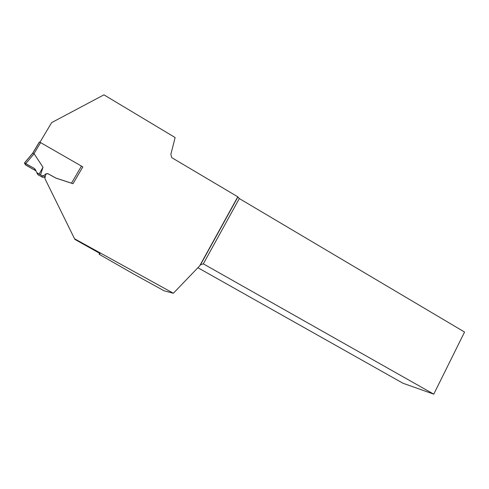 <?xml version="1.0" encoding="UTF-8"?>
<svg xmlns="http://www.w3.org/2000/svg" width="489" height="489" viewBox="0 0 489 489"><rect width="100%" height="100%" fill="white"/><g stroke="black" fill="none" stroke-linecap="round" stroke-linejoin="round"><path stroke-width="0.73" d="M81.48 166.095L40.593 142.617L34.022 153.65L42.995 167.238L40.544 174.921L41.993 175.74L43.784 175.612L46.088 173.766L47.873 173.638L56.021 178.124L71.498 183.161L81.48 166.095L82.775 166.993M43.784 175.612L44.407 177.195L45.294 176.486M44.407 177.195L42.647 177.324L41.993 175.74M40.544 174.921L37.36 173.027L38.203 174.909L42.647 177.324M40.593 142.617L39.303 142.091L32.684 153.204M34.022 153.65L32.635 153.283L24.481 162.935M35.96 170.954L34.456 168.528L24.627 162.978L25.728 165.044L32.133 168.687C34.927 170.313 35.929 170.753 35.135 170.007L34.456 168.528L35.703 170.08L36.113 171.474L37.36 173.027M35.361 170.49L25.416 164.781L24.456 162.965L34.456 168.528M42.995 167.238L39.157 174.053M38.203 174.909L36.981 173.387M72.568 183.558L71.498 183.161M237.788 196.804L199.72 265.814L200.508 264.757L203.332 263.852L433.767 394.158L464.55 332.049L239.317 198.558L237.788 196.804L171.78 157.666L170.85 154.347L175.129 137.537L103.943 94.842L51.651 122.611L39.939 142.268M74.762 238.901L173.375 293.247L164.17 290.833L133.968 274.213L99.114 254.249L100.037 253.528L74.848 239.372L44.86 178.491L45.825 174.047L47.891 173.699L56.033 178.179L73.008 183.699L82.818 166.92L82.421 166.7M199.72 265.814L173.375 293.247M74.848 239.372L44.86 178.491M99.114 254.249L99.695 253.241M433.767 394.158L402.985 383.248L197.892 267.715M239.317 198.558L203.332 263.852M237.813 197.134L200.508 264.757M34.114 153.723L25.801 163.577M32.781 153.185L39.413 142.054M32.818 153.161L24.554 162.953M38.124 174.86L37.28 172.984M34.554 168.583L35.453 170.545"/></g></svg>
